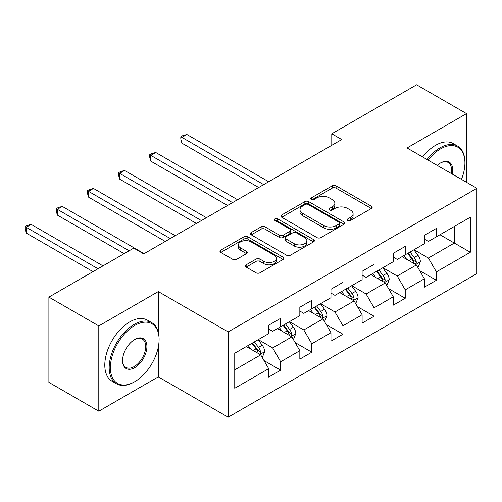 <?xml version="1.0" encoding="UTF-8"?>
<svg xmlns="http://www.w3.org/2000/svg" width="502" height="502" viewBox="0 0 502 502"><rect width="100%" height="100%" fill="white"/><g stroke="black" fill="none" stroke-linecap="round" stroke-linejoin="round"><path stroke-width="0.75" d="M347.798 220.491A1.939 1.117 0 0 0 350.54 220.491L371.361 208.468A2.774 1.6 0 0 0 372.17 207.339A2.774 1.6 0 0 0 371.361 206.209L336.089 185.847A2.774 1.6 0 0 0 332.167 185.847L311.347 197.863A1.939 1.117 0 0 0 310.782 198.654A1.939 1.117 0 0 0 311.347 199.451A1.939 1.117 0 0 0 314.095 199.451L316.787 197.895A8.867 5.12 0 0 1 329.331 197.895L332.268 199.589A8.867 5.12 0 0 1 334.865 203.21A8.867 5.12 0 0 1 332.268 206.83L329.576 208.386A1.939 1.117 0 0 0 329.005 209.177A1.939 1.117 0 0 0 329.576 209.968A1.939 1.117 0 0 0 332.318 209.968L335.01 208.412A8.867 5.12 0 0 1 347.553 208.412L350.49 210.112A8.867 5.12 0 0 1 353.088 213.733A8.867 5.12 0 0 1 350.49 217.353L347.798 218.91A1.939 1.117 0 0 0 347.227 219.7A1.939 1.117 0 0 0 347.798 220.491L347.798 218.91M246.149 264.811A2.774 1.6 0 0 0 245.334 265.941A2.774 1.6 0 0 0 246.149 267.07L256.045 272.787A2.774 1.6 0 0 0 259.961 272.787L283.084 259.434A2.774 1.6 0 0 0 283.894 258.304A2.774 1.6 0 0 0 283.084 257.175L247.812 236.812A2.774 1.6 0 0 0 243.897 236.812L220.773 250.159A2.774 1.6 0 0 0 219.958 251.289A2.774 1.6 0 0 0 220.773 252.424L232.727 259.321A2.774 1.6 0 0 0 236.643 259.321L246.538 253.61A2.774 1.6 0 0 0 247.354 252.481A2.774 1.6 0 0 0 246.538 251.345L240.615 247.925A7.411 4.28 0 0 1 238.444 244.901A7.411 4.28 0 0 1 243.018 240.941A7.411 4.28 0 0 1 251.094 241.87L274.318 255.28A7.411 4.28 0 0 1 276.489 258.304A7.411 4.28 0 0 1 271.908 262.257A7.411 4.28 0 0 1 263.832 261.329L259.961 259.095A2.774 1.6 0 0 0 256.045 259.095L246.149 264.811L246.149 267.07M158.293 291.568L98.8 325.917L48.895 297.102L48.895 382.392L98.8 411.207L158.293 376.858L228.165 417.2L228.165 331.91L158.293 291.568L158.293 332.054M466.521 182.308L466.521 113.615L407.028 147.964L476.9 188.3L228.165 331.91M466.521 113.615L416.61 84.8L331.772 133.783L331.772 145.31M48.895 297.102L133.739 248.12L143.716 253.88L341.749 139.55L331.772 133.783M316.982 237.603A2.774 1.6 0 0 0 320.903 237.603L344.027 224.25A2.774 1.6 0 0 0 344.836 223.12A2.774 1.6 0 0 0 344.027 221.991L308.755 201.628A2.774 1.6 0 0 0 304.833 201.628L281.71 214.975A2.774 1.6 0 0 0 280.9 216.105A2.774 1.6 0 0 0 281.71 217.24L316.982 237.603M275.73 220.911A1.939 1.117 0 0 1 277.694 221.181L277.694 218.878L313.555 239.579A2.774 1.6 0 0 1 314.365 240.715A2.774 1.6 0 0 1 313.555 241.845L290.432 255.192A2.774 1.6 0 0 1 286.51 255.192L251.245 234.829L251.245 232.564A2.774 1.6 0 0 0 250.429 233.7A2.774 1.6 0 0 0 251.245 234.829M251.245 232.564L261.14 226.854A2.774 1.6 0 0 1 265.056 226.854L279.363 235.112A2.774 1.6 0 0 0 283.279 235.112L289.842 231.322A2.774 1.6 0 0 0 290.658 230.192A2.774 1.6 0 0 0 289.842 229.063L274.952 220.46A1.939 1.117 0 0 1 274.387 219.669A1.939 1.117 0 0 1 275.579 218.634A1.939 1.117 0 0 1 277.694 218.878M228.165 417.2L476.9 273.59L476.9 188.3M263.996 360.549L280.662 370.175L280.662 361.76L299.832 350.697L299.832 359.112L311.805 352.197L311.805 343.782L330.969 332.713L330.969 341.128L342.948 334.213L342.948 325.798L362.111 314.735L362.111 323.15L374.09 316.235L374.09 307.82L393.254 296.757L393.254 305.172L405.233 298.257L405.233 289.842L424.397 278.779L424.397 287.188L436.376 280.273L436.376 271.864L470.311 252.268L470.311 217.228L454.341 226.452L454.341 243.05L470.311 252.268M280.662 370.175L268.689 377.09L268.689 368.675L234.748 388.266L234.748 353.232L268.689 333.635L268.689 325.221L280.662 318.306L280.662 326.72L299.832 315.658L299.832 307.243L311.805 300.328L311.805 308.743L330.969 297.68L330.969 289.265L342.948 282.35L342.948 290.765L362.111 279.696L362.111 271.287L374.09 264.372L374.09 272.781L393.254 261.718L393.254 253.303L405.233 246.388L405.233 254.803L424.397 243.74L424.397 235.325L436.376 228.41L436.376 236.825L470.311 217.228M277.468 328.565L291.844 336.867L272.68 347.93L258.304 339.628M268.689 329.03L272.68 331.333L280.662 326.72M272.68 347.93L280.662 361.76M291.844 336.867L299.832 350.697M308.611 310.587L322.987 318.883L303.823 329.952L289.447 321.65M299.832 311.045L303.823 313.355L311.805 308.743M303.823 329.952L311.805 343.782M322.987 318.883L330.969 332.713M339.754 292.61L354.13 300.905L334.966 311.968L320.59 303.672M330.969 293.068L334.966 295.371L342.948 290.765M334.966 311.968L342.948 325.798M354.13 300.905L362.111 314.735M370.896 274.625L385.272 282.927L366.109 293.99L351.733 285.694M362.111 275.09L366.109 277.393L374.09 272.781M366.109 293.99L374.09 307.82M385.272 282.927L393.254 296.757M402.039 256.647L416.415 264.943L397.245 276.012L382.875 267.71M393.254 257.106L397.245 259.415L405.233 254.803M397.245 276.012L405.233 289.842M416.415 264.943L424.397 278.779M439.965 234.748L454.341 243.05L428.388 258.028L414.018 249.732M424.397 239.128L428.388 241.431L436.376 236.825M428.388 258.028L436.376 271.864M98.8 325.917L98.8 411.207M234.748 369.83L260.701 354.845L246.331 346.543M260.701 354.845L268.689 368.675M419.703 270.653L436.376 280.273M388.567 288.631L405.233 298.257M357.424 306.609L374.09 316.235M326.281 324.593L342.948 334.213M295.138 342.571L311.805 352.197M158.293 376.858L158.293 347.12M348.57 220.767L350.49 219.656A8.867 5.12 0 0 0 353.088 216.036L353.088 213.733M334.865 203.21L334.865 205.513A8.867 5.12 0 0 1 332.268 209.133L330.347 210.244M371.323 208.493L336.089 188.15A2.774 1.6 0 0 0 332.167 188.15L312.125 199.721M343.989 224.275L308.755 203.931A2.774 1.6 0 0 0 304.833 203.931L281.748 217.259M339.126 223.911A1.939 1.117 0 0 0 339.691 223.12A1.939 1.117 0 0 0 339.126 222.33L308.165 204.452A1.939 1.117 0 0 0 305.423 204.452L302.58 206.096A8.867 5.12 0 0 0 299.983 209.717A8.867 5.12 0 0 0 302.58 213.337L323.746 225.555A8.867 5.12 0 0 0 336.284 225.555L339.126 223.911L339.126 226.22A1.939 1.117 0 0 0 339.691 225.423L339.691 223.12M299.983 209.717L299.983 212.02A8.867 5.12 0 0 0 302.58 215.64L302.58 213.337M339.126 226.22L336.284 227.858A8.867 5.12 0 0 1 323.746 227.858L302.58 215.64M251.276 234.848L261.14 229.157L261.14 226.854M290.658 230.192L290.658 232.495A2.774 1.6 0 0 1 289.842 233.631L283.279 237.415A2.774 1.6 0 0 1 279.363 237.415L265.056 229.157A2.774 1.6 0 0 0 261.14 229.157M277.694 221.181L313.518 241.864M294.203 243.683A7.411 4.28 0 0 0 302.286 244.612A7.411 4.28 0 0 0 306.86 240.659A7.411 4.28 0 0 0 304.689 237.628L296.506 232.909A2.774 1.6 0 0 0 292.591 232.909L286.021 236.699A2.774 1.6 0 0 0 285.211 237.829A2.774 1.6 0 0 0 286.021 238.958L294.203 243.683L294.203 245.986A7.411 4.28 0 0 0 302.286 246.915A7.411 4.28 0 0 0 306.86 242.962L306.86 240.659M285.211 237.829L285.211 240.132A2.774 1.6 0 0 0 286.021 241.261L286.021 238.958M294.203 245.986L286.021 241.261M276.489 258.304L276.489 260.607A7.411 4.28 0 0 1 271.908 264.56A7.411 4.28 0 0 1 263.832 263.638L259.961 261.404A2.774 1.6 0 0 0 256.045 261.404L246.187 267.095M238.444 244.901L238.444 247.204A7.411 4.28 0 0 0 240.615 250.228L240.615 247.925M246.501 253.629L240.615 250.228M283.046 259.459L247.812 239.115A2.774 1.6 0 0 0 243.897 239.115L220.811 252.443M417.99 267.679L420.362 261.693A7.48 4.317 -120 0 0 417.978 255.323L413.855 249.827M406.676 259.321L403.878 255.587M268.689 181.73L186.901 134.511L181.906 137.391L181.906 143.158L258.706 187.497M415.254 264.278L416.164 263.318L416.327 262.013A7.48 4.317 -120 0 0 414.181 257.513L410.065 252.017M408.189 253.096L412.763 259.195A3.809 2.203 60 0 1 413.453 260.356L416.327 262.013M407.668 253.397L411.791 258.9A7.48 4.317 60 0 1 413.93 263.399M181.906 143.158L180.808 139.067L180.808 136.757L263.694 184.61M180.808 136.757L182.81 135.609L186.901 134.511M461.463 179.39A34.443 19.885 120 0 0 464.921 162.943A34.443 19.885 120 0 0 440.568 148.887A34.443 19.885 120 0 0 428.055 160.1M427.02 159.504A35.291 20.375 -60 0 1 439.972 147.845A35.291 20.375 -60 0 1 457.611 146.101A35.291 20.375 -60 0 1 464.921 162.253L464.921 162.943M437.236 165.403A17.219 9.946 -60 0 1 440.568 162.943L440.568 162.943A17.219 9.946 -60 0 1 452.283 174.087M422.628 156.969A35.291 20.375 -60 0 1 435.579 145.31A35.291 20.375 -60 0 1 453.224 143.566L457.611 146.101M451.191 173.46A16.371 9.456 120 0 0 448.154 162.479A16.371 9.456 120 0 0 440.267 163.125M134.141 382.047L134.737 381.702A34.443 19.885 120 0 0 159.09 339.515A34.443 19.885 120 0 0 134.737 325.453A34.443 19.885 120 0 0 110.384 367.64A34.443 19.885 120 0 0 134.737 381.702L134.134 382.047A35.291 20.375 -60 0 1 134.134 382.047A35.291 20.375 -60 0 1 116.495 383.792A35.291 20.375 -60 0 1 111.08 355.516A35.291 20.375 -60 0 1 134.134 324.417A35.291 20.375 -60 0 1 151.78 322.667A35.291 20.375 -60 0 1 159.09 338.825L159.09 339.515M134.737 367.64A17.219 9.946 -60 0 1 122.557 360.605A17.219 9.946 -60 0 1 134.737 339.515L134.737 339.515A17.219 9.946 -60 0 1 146.917 346.543A17.219 9.946 -60 0 1 134.737 367.64M122.563 360.254A16.371 9.456 120 0 0 125.952 367.414A16.371 9.456 120 0 0 134.134 366.598A16.371 9.456 120 0 0 144.833 352.172A16.371 9.456 120 0 0 142.323 339.051A16.371 9.456 120 0 0 134.436 339.697M116.495 383.792L112.103 381.256A35.291 20.375 -60 0 1 106.694 352.981A35.291 20.375 -60 0 1 129.748 321.882A35.291 20.375 -60 0 1 147.387 320.132L151.78 322.667M386.847 285.657L389.219 279.677A7.48 4.317 -120 0 0 386.835 273.301L382.712 267.804M375.534 277.305L372.735 273.565M237.546 199.714L155.758 152.495L150.769 155.375L150.769 161.136L227.563 205.475M384.112 282.256L385.021 281.302L385.185 279.997A7.48 4.317 -120 0 0 383.045 275.491L378.922 269.994M377.046 271.074L381.62 277.179A3.809 2.203 60 0 1 382.311 278.334L385.185 279.997M376.525 271.375L380.648 276.878A7.48 4.317 60 0 1 382.788 281.377M150.769 161.136L149.671 157.044L149.671 154.741L232.552 202.595M149.671 154.741L151.667 153.587L155.758 152.495M355.705 303.635L358.083 297.655A7.48 4.317 -120 0 0 355.692 291.285L351.569 285.782M344.391 295.283L341.592 291.549M206.404 217.692L124.615 170.473L119.627 173.353L119.627 179.114L196.42 223.453M352.969 300.24L353.879 299.28L354.042 297.975A7.48 4.317 -120 0 0 351.902 293.475L347.779 287.972M345.903 289.058L350.478 295.157A3.809 2.203 60 0 1 351.168 296.318L354.042 297.975M345.382 289.359L349.505 294.856A7.48 4.317 60 0 1 351.645 299.355M119.627 179.114L118.528 175.022L118.528 172.719L201.409 220.573M118.528 172.719L120.524 171.565L124.615 170.473M324.562 321.619L326.94 315.632A7.48 4.317 -120 0 0 324.549 309.263L320.433 303.766M313.248 313.261L310.449 309.527M175.261 235.67L93.472 188.451L88.484 191.331L88.484 197.098L165.277 241.431M321.826 318.218L322.736 317.258L322.899 315.953A7.48 4.317 -120 0 0 320.759 311.453L316.637 305.956M314.76 307.036L319.335 313.135A3.809 2.203 60 0 1 320.025 314.296L322.899 315.953M314.239 307.337L318.362 312.834A7.48 4.317 60 0 1 320.502 317.339M88.484 197.098L87.386 193.006L87.386 190.697L170.272 238.55M87.386 190.697L89.381 189.549L93.472 188.451M293.419 339.597L295.797 333.617A7.48 4.317 -120 0 0 293.406 327.241L289.29 321.744M282.105 331.245L279.307 327.505M144.118 253.648L62.33 206.429L57.341 209.315L57.341 215.076L124.157 253.648M290.683 336.196L291.593 335.236L291.756 333.93A7.48 4.317 -120 0 0 289.616 329.431L285.494 323.934M283.624 325.014L288.192 331.119A3.809 2.203 60 0 1 288.882 332.274L291.756 333.93M283.097 325.315L287.219 330.818A7.48 4.317 60 0 1 289.359 335.317M57.341 215.076L56.243 210.984L56.243 208.681L129.146 250.768M56.243 208.681L58.238 207.527L62.33 206.429M262.276 357.575L264.654 351.595A7.48 4.317 -120 0 0 262.264 345.225L258.147 339.722M250.962 349.223L248.164 345.489M102.992 265.865L31.187 224.413L26.198 227.293L26.198 233.053L93.014 271.632M259.547 354.174L260.45 353.22L260.613 351.915A7.48 4.317 -120 0 0 258.474 347.415L254.351 341.912M252.481 342.998L257.049 349.097A3.809 2.203 60 0 1 257.739 350.252L260.613 351.915M251.96 343.299L256.076 348.796A7.48 4.317 60 0 1 258.216 353.295M26.198 233.053L25.1 228.962L25.1 226.659L98.003 268.752M25.1 226.659L27.095 225.505L31.187 224.413M350.49 219.656L350.49 217.353M329.576 209.968L329.576 208.386M332.268 209.133L332.268 206.83M311.347 199.451L311.347 197.863M332.167 188.15L332.167 185.847M336.089 188.15L336.089 185.847M371.361 208.468L371.361 206.209M281.71 217.24L281.71 214.975M304.833 203.931L304.833 201.628M308.755 203.931L308.755 201.628M344.027 224.25L344.027 221.991M323.746 227.858L323.746 225.555M336.284 227.858L336.284 225.555M265.056 229.157L265.056 226.854M279.363 237.415L279.363 235.112M283.279 237.415L283.279 235.112M289.842 233.631L289.842 231.322M313.555 241.845L313.555 239.579M256.045 261.404L256.045 259.095M259.961 261.404L259.961 259.095M263.832 263.638L263.832 261.329M246.538 253.61L246.538 251.345M220.773 252.424L220.773 250.159M243.897 239.115L243.897 236.812M247.812 239.115L247.812 236.812M283.084 259.434L283.084 257.175M415.675 264.523L420.318 261.837M414.181 257.513L417.978 255.323M408.86 260.588L411.791 258.9M384.532 282.5L389.175 279.821M383.045 275.491L386.835 273.301M377.717 278.566L380.648 276.878M353.389 300.478L358.033 297.799M351.902 293.475L355.692 291.285M346.581 296.544L349.505 294.856M322.246 318.456L326.89 315.777M320.759 311.453L324.549 309.263M315.438 314.528L318.362 312.834M291.104 336.44L295.747 333.761M289.616 329.431L293.406 327.241M284.295 332.506L287.219 330.818M259.961 354.418L264.604 351.739M258.474 347.415L262.264 345.225M253.152 350.484L256.076 348.796"/></g></svg>
